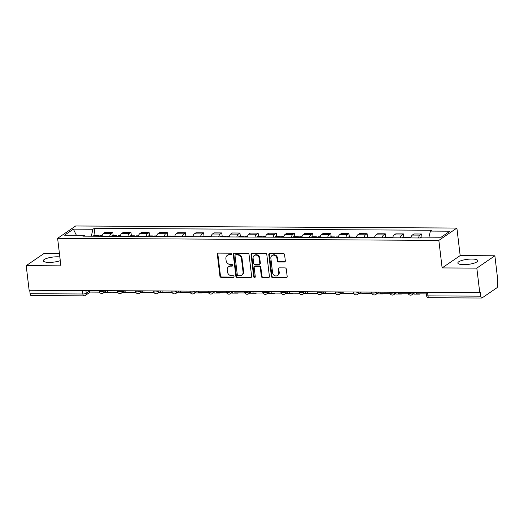 <?xml version="1.0" encoding="UTF-8"?>
<svg xmlns="http://www.w3.org/2000/svg" width="524" height="524" viewBox="0 0 524 524"><rect width="100%" height="100%" fill="white"/><g stroke="black" fill="none" stroke-linecap="round" stroke-linejoin="round"><path stroke-width="0.79" d="M231.359 254.042A0.884 0.766 -124.4 0 0 230.462 253.184L218.318 253.118A1.264 1.094 -124.4 0 0 217.316 254.323L219.923 276.141A1.264 1.094 -124.4 0 0 221.207 277.36L233.35 277.425A0.884 0.766 -124.4 0 0 233.147 275.729L231.575 275.722A4.041 3.511 -124.4 0 1 227.455 271.825L227.239 270.004A4.041 3.511 -124.4 0 1 228.621 266.69A4.041 3.511 -124.4 0 1 230.436 266.146L232.008 266.159A0.884 0.766 -124.4 0 0 231.804 264.456L230.233 264.45A4.041 3.511 -124.4 0 1 226.113 260.552L225.896 258.732A4.041 3.511 -124.4 0 1 227.272 255.417A4.041 3.511 -124.4 0 1 229.093 254.874L230.665 254.887A0.884 0.766 -124.4 0 0 231.359 254.042M471.901 259.046A10.035 2.561 -6.8 0 0 457.838 263.041A10.035 2.561 -6.8 0 0 463.694 264.659A10.035 2.561 -6.8 0 0 477.764 260.664A10.035 2.561 -6.8 0 0 471.901 259.046M59.834 256.93A10.035 2.561 -6.8 0 0 57.371 256.793A10.035 2.561 -6.8 0 0 43.309 260.788A10.035 2.561 -6.8 0 0 49.164 262.406A10.035 2.561 -6.8 0 0 60.28 260.651M284.316 262.02A1.264 1.094 -124.4 0 0 285.311 260.814L284.584 254.69A1.264 1.094 -124.4 0 0 283.294 253.472L269.808 253.4A1.264 1.094 -124.4 0 0 268.805 254.605L271.412 276.423A1.264 1.094 -124.4 0 0 272.696 277.641L286.183 277.713A1.264 1.094 -124.4 0 0 287.185 276.508L286.3 269.113A1.264 1.094 -124.4 0 0 285.017 267.895L279.24 267.869A1.264 1.094 -124.4 0 0 278.244 269.074L278.683 272.742A3.38 2.934 -124.4 0 1 277.53 275.513A3.38 2.934 -124.4 0 1 274.452 275.539A3.38 2.934 -124.4 0 1 272.565 272.703L270.856 258.345A3.38 2.934 -124.4 0 1 272.002 255.574A3.38 2.934 -124.4 0 1 275.08 255.548A3.38 2.934 -124.4 0 1 276.967 258.378L277.255 260.769A1.264 1.094 -124.4 0 0 278.539 261.987L284.316 262.02L284.84 261.659A1.264 1.094 -124.4 0 0 285.115 261.627M438.843 240.392L442.125 267.934L476.827 268.118L479.755 292.693L29.128 290.244L26.2 265.668L60.902 265.858L57.614 238.322L438.843 240.392L456.889 228.058L75.659 225.982L57.614 238.322M249.038 254.5A1.264 1.094 -124.4 0 0 247.747 253.282L234.261 253.21A1.264 1.094 -124.4 0 0 233.265 254.415L235.866 276.233A1.264 1.094 -124.4 0 0 237.149 277.451L250.636 277.524A1.264 1.094 -124.4 0 0 251.638 276.318L249.038 254.5M252.037 253.302L265.524 253.38A1.264 1.094 -124.4 0 1 266.808 254.599L269.408 276.417A1.264 1.094 -124.4 0 1 268.412 277.622L262.642 277.589A1.264 1.094 -124.4 0 1 261.352 276.371L260.297 267.522A1.264 1.094 -124.4 0 0 259.007 266.303L255.181 266.284A1.264 1.094 -124.4 0 0 254.179 267.489L255.28 276.698A0.884 0.766 -124.4 0 1 253.682 276.692L251.035 254.507A1.264 1.094 -124.4 0 1 252.037 253.302M476.827 268.118L494.872 255.784L497.8 280.36L497.276 280.72L497.728 284.545A2.574 1.094 90.3 0 1 496.975 287.735L482.087 297.914A2.574 1.094 90.3 0 1 481.779 298.018L429.032 297.73A2.574 1.094 -89.7 0 1 427.99 295.877L480.737 296.165A2.574 1.094 90.3 0 0 481.779 298.018M59.415 253.413L44.245 253.334L26.2 265.668M494.872 255.784L460.17 255.594L456.889 228.058M479.755 292.693L480.285 292.333L480.737 296.165M82.445 290.532L82.858 293.997A2.574 1.094 -89.7 0 0 83.899 295.85L31.152 295.562A2.574 1.094 -89.7 0 1 30.11 293.709L82.858 293.997A2.574 0.655 -6.8 0 0 86.244 293.289L89.48 291.075M29.698 290.244L30.11 293.709M109.68 236.285A5.915 2.515 -89.7 0 1 111.199 233.429L103.516 233.39A5.915 2.515 90.3 0 0 101.997 236.245M103.516 233.39L105.121 232.289L112.804 232.335L113.21 235.708M111.199 233.429L112.804 232.335M131.373 235.807L130.967 232.433L123.284 232.387L121.679 233.488A5.915 2.515 90.3 0 0 120.16 236.344M127.849 236.383A5.915 2.515 -89.7 0 1 129.363 233.527L130.967 232.433M149.537 235.905L149.137 232.532L141.447 232.486L139.843 233.586A5.915 2.515 90.3 0 0 138.329 236.442M146.013 236.481A5.915 2.515 -89.7 0 1 147.532 233.625L149.137 232.532M167.7 236.003L167.3 232.63L159.617 232.584L158.012 233.684A5.915 2.515 90.3 0 0 156.493 236.54M164.176 236.579A5.915 2.515 -89.7 0 1 165.695 233.724L167.3 232.63M185.869 236.108L185.463 232.728L177.78 232.689L176.175 233.783A5.915 2.515 90.3 0 0 174.656 236.638M182.339 236.678A5.915 2.515 -89.7 0 1 183.858 233.822L185.463 232.728M204.032 236.206L203.626 232.826L195.943 232.787L194.339 233.881A5.915 2.515 90.3 0 0 192.819 236.737M200.509 236.776A5.915 2.515 -89.7 0 1 202.022 233.92L203.626 232.826M222.196 236.304L221.796 232.925L214.106 232.885L212.502 233.979A5.915 2.515 90.3 0 0 210.989 236.835M218.672 236.874A5.915 2.515 -89.7 0 1 220.191 234.025L221.796 232.925M240.359 236.403L239.959 233.023L232.276 232.983L230.671 234.077A5.915 2.515 90.3 0 0 229.152 236.933M236.835 236.979A5.915 2.515 -89.7 0 1 238.355 234.123L239.959 233.023M258.529 236.501L258.122 233.121L250.439 233.082L248.834 234.176A5.915 2.515 90.3 0 0 247.315 237.031M254.998 237.077A5.915 2.515 -89.7 0 1 256.518 234.221L258.122 233.121M276.692 236.599L276.286 233.219L268.602 233.18L266.998 234.274A5.915 2.515 90.3 0 0 265.478 237.13M273.168 237.176A5.915 2.515 -89.7 0 1 274.681 234.32L276.286 233.219M294.855 236.697L294.455 233.318L286.766 233.278L285.161 234.379A5.915 2.515 90.3 0 0 283.648 237.228M291.331 237.274A5.915 2.515 -89.7 0 1 292.851 234.418L294.455 233.318M313.018 236.796L312.618 233.422L304.935 233.377L303.331 234.477A5.915 2.515 90.3 0 0 301.811 237.326M309.494 237.372A5.915 2.515 -89.7 0 1 311.014 234.516L312.618 233.422M331.188 236.894L330.782 233.521L323.098 233.475L321.494 234.575A5.915 2.515 90.3 0 0 319.974 237.431M327.657 237.47A5.915 2.515 -89.7 0 1 329.177 234.614L330.782 233.521M349.351 236.992L348.945 233.619L341.262 233.573L339.657 234.673A5.915 2.515 90.3 0 0 338.137 237.529M345.827 237.569A5.915 2.515 -89.7 0 1 347.34 234.713L348.945 233.619M367.514 237.09L367.114 233.717L359.425 233.671L357.82 234.772A5.915 2.515 90.3 0 0 356.307 237.627M363.99 237.667A5.915 2.515 -89.7 0 1 365.51 234.811L367.114 233.717M385.677 237.189L385.278 233.815L377.594 233.769L375.99 234.87A5.915 2.515 90.3 0 0 374.47 237.726M382.153 237.765A5.915 2.515 -89.7 0 1 383.673 234.909L385.278 233.815M403.847 237.293L403.441 233.914L395.758 233.874L394.153 234.968A5.915 2.515 90.3 0 0 392.633 237.824M400.316 237.863A5.915 2.515 -89.7 0 1 401.836 235.007L403.441 233.914M421.977 237.13L421.604 234.012L413.921 233.973L412.316 235.066A5.915 2.515 90.3 0 0 410.796 237.922M418.486 237.962A5.915 2.515 -89.7 0 1 419.999 235.106L421.604 234.012M84.77 236.147L84.109 235.296L64.55 235.184L73.386 229.145L92.945 229.25L91.3 236.186M428.946 237.169L430.394 231.084L431.632 230.239L94.182 228.405L92.945 229.25M430.394 231.084L449.952 231.195L441.116 237.234L421.558 237.13L420.32 237.975L82.871 236.141L84.109 235.296M442.125 267.934L460.17 255.594M95.04 235.61L94.182 228.405M73.386 229.145L76.38 235.25M231.281 254.52A0.884 0.766 -124.4 0 1 231.189 254.526L229.617 254.513A4.041 3.511 -124.4 0 0 227.802 255.057L227.272 255.417M228.621 266.69L229.145 266.33A4.041 3.511 -124.4 0 1 230.96 265.786L232.532 265.799A0.884 0.766 -124.4 0 0 232.623 265.792M218.043 253.157A1.264 1.094 -124.4 0 0 217.846 253.97L220.447 275.781A1.264 1.094 -124.4 0 0 221.737 277L233.881 277.072A0.884 0.766 -124.4 0 0 233.966 277.065M233.986 253.243A1.264 1.094 -124.4 0 0 233.789 254.055L236.389 275.873A1.264 1.094 -124.4 0 0 237.68 277.091L251.166 277.163A1.264 1.094 -124.4 0 0 251.441 277.131M235.721 254.913A0.884 0.766 -124.4 0 0 235.021 255.758L237.307 274.904A0.884 0.766 -124.4 0 0 238.204 275.762L239.861 275.768A4.041 3.511 -124.4 0 0 241.682 275.224A4.041 3.511 -124.4 0 0 243.057 271.91L241.499 258.817A4.041 3.511 -124.4 0 0 237.379 254.919L235.721 254.913L236.245 254.553A0.884 0.766 -124.4 0 0 235.852 254.671L235.322 255.031M241.682 275.224L242.206 274.864A4.041 3.511 -124.4 0 0 243.588 271.55L243.057 271.91M236.245 254.553L237.903 254.559A4.041 3.511 -124.4 0 1 242.023 258.456L243.588 271.55M254.612 266.454L255.136 266.094A1.264 1.094 -124.4 0 1 255.705 265.923L259.537 265.943A1.264 1.094 -124.4 0 1 260.821 267.161L261.876 276.01A1.264 1.094 -124.4 0 0 263.166 277.229L268.936 277.262A1.264 1.094 -124.4 0 0 269.212 277.222M251.762 253.341A1.264 1.094 -124.4 0 0 251.559 254.153L254.206 276.331A0.884 0.766 -124.4 0 0 255.195 277.176M259.203 258.339A3.38 2.934 -124.4 0 0 257.317 255.509A3.38 2.934 -124.4 0 0 254.238 255.535A3.38 2.934 -124.4 0 0 253.085 258.306L253.688 263.369A1.264 1.094 -124.4 0 0 254.978 264.587L258.81 264.607A1.264 1.094 -124.4 0 0 259.806 263.402L259.203 258.339L259.727 257.978A3.38 2.934 -124.4 0 0 257.841 255.149A3.38 2.934 -124.4 0 0 254.762 255.175L254.238 255.535M259.373 264.437L259.904 264.076A1.264 1.094 -124.4 0 0 260.33 263.041L259.806 263.402M259.727 257.978L260.33 263.041M272.002 255.574L272.532 255.214A3.38 2.934 -124.4 0 1 275.604 255.188A3.38 2.934 -124.4 0 1 277.491 258.018L277.779 260.408A1.264 1.094 -124.4 0 0 279.069 261.627L284.84 261.659M277.53 275.513L278.054 275.152A3.38 2.934 -124.4 0 0 279.207 272.382L278.683 272.742M278.964 267.902A1.264 1.094 -124.4 0 0 278.768 268.714L279.207 272.382M269.533 253.433A1.264 1.094 -124.4 0 0 269.336 254.245L271.936 276.063A1.264 1.094 -124.4 0 0 273.227 277.281L286.713 277.353A1.264 1.094 -124.4 0 0 286.982 277.32M99.383 236.226A3.249 1.382 -89.7 0 1 100.182 235.636L102.154 235.649M99.108 236.226A3.249 1.382 90.3 0 0 98.316 235.63A3.249 1.382 90.3 0 0 97.523 236.219M93.272 236.193A3.249 1.382 -89.7 0 1 94.071 235.603L98.316 235.63M99.521 292.13L89.604 292.078L89.421 290.571M111.258 292.196L111.186 292.248A5.142 2.188 -89.7 0 1 110.571 292.451A5.142 2.188 -89.7 0 1 109.889 292.189M110.571 292.451L105.331 292.425A5.142 2.188 -89.7 0 1 104.584 292.11M117.546 236.324A3.249 1.382 -89.7 0 1 118.345 235.734L120.323 235.748M117.278 236.324A3.249 1.382 90.3 0 0 116.485 235.728A3.249 1.382 90.3 0 0 115.686 236.317M111.435 236.291A3.249 1.382 -89.7 0 1 112.234 235.702L116.485 235.728M117.684 292.228L107.767 292.176L107.59 290.669M129.421 292.294L129.349 292.346A5.142 2.188 -89.7 0 1 128.734 292.549A5.142 2.188 -89.7 0 1 128.053 292.287M128.734 292.549L123.494 292.523A5.142 2.188 -89.7 0 1 122.747 292.209M135.716 236.429A3.249 1.382 -89.7 0 1 136.509 235.839L138.487 235.846M135.441 236.422A3.249 1.382 90.3 0 0 134.648 235.826A3.249 1.382 90.3 0 0 133.849 236.416M129.598 236.389A3.249 1.382 -89.7 0 1 130.397 235.807L134.648 235.826M135.847 292.327L125.93 292.274L125.753 290.768M147.591 292.392L147.519 292.444A5.142 2.188 -89.7 0 1 146.897 292.647A5.142 2.188 -89.7 0 1 146.216 292.385M146.897 292.647L141.657 292.621A5.142 2.188 -89.7 0 1 140.917 292.307M153.879 236.527A3.249 1.382 -89.7 0 1 154.678 235.938L156.65 235.944M153.604 236.521A3.249 1.382 90.3 0 0 152.812 235.924A3.249 1.382 90.3 0 0 152.012 236.514M147.761 236.494A3.249 1.382 -89.7 0 1 148.561 235.905L152.812 235.924M154.017 292.425L144.093 292.372L143.917 290.866M165.754 292.49L165.682 292.543A5.142 2.188 -89.7 0 1 165.067 292.746A5.142 2.188 -89.7 0 1 164.379 292.484M165.067 292.746L159.827 292.719A5.142 2.188 -89.7 0 1 159.08 292.405M172.042 236.625A3.249 1.382 -89.7 0 1 172.841 236.036L174.813 236.042M171.767 236.619A3.249 1.382 90.3 0 0 170.975 236.023A3.249 1.382 90.3 0 0 170.182 236.612M165.931 236.593A3.249 1.382 -89.7 0 1 166.73 236.003L170.975 236.023M172.18 292.53L162.263 292.471L162.08 290.964M183.917 292.589L183.845 292.641A5.142 2.188 -89.7 0 1 183.23 292.844A5.142 2.188 -89.7 0 1 182.548 292.582M183.23 292.844L177.99 292.818A5.142 2.188 -89.7 0 1 177.243 292.503M190.205 236.724A3.249 1.382 -89.7 0 1 191.005 236.134L192.983 236.141M189.937 236.724A3.249 1.382 90.3 0 0 189.144 236.121A3.249 1.382 90.3 0 0 188.345 236.71M184.094 236.691A3.249 1.382 -89.7 0 1 184.893 236.101L189.144 236.121M190.343 292.628L180.426 292.569L180.249 291.062M202.081 292.687L202.009 292.739A5.142 2.188 -89.7 0 1 201.393 292.942A5.142 2.188 -89.7 0 1 200.712 292.68M201.393 292.942L196.153 292.916A5.142 2.188 -89.7 0 1 195.406 292.602M208.375 236.822A3.249 1.382 -89.7 0 1 209.168 236.232L211.146 236.245M208.1 236.822A3.249 1.382 90.3 0 0 207.308 236.219A3.249 1.382 90.3 0 0 206.508 236.809M202.257 236.789A3.249 1.382 -89.7 0 1 203.057 236.2L207.308 236.219M208.506 292.726L198.589 292.667L198.413 291.161M220.25 292.785L220.178 292.837A5.142 2.188 -89.7 0 1 219.556 293.04A5.142 2.188 -89.7 0 1 218.875 292.778M219.556 293.04L214.316 293.014A5.142 2.188 -89.7 0 1 213.576 292.7M226.538 236.92A3.249 1.382 -89.7 0 1 227.337 236.331L229.309 236.344M226.263 236.92A3.249 1.382 90.3 0 0 225.471 236.317A3.249 1.382 90.3 0 0 224.672 236.907M220.421 236.887A3.249 1.382 -89.7 0 1 221.22 236.298L225.471 236.317M226.676 292.824L216.753 292.772L216.576 291.265M238.413 292.89L238.341 292.936A5.142 2.188 -89.7 0 1 237.726 293.139A5.142 2.188 -89.7 0 1 237.038 292.877M237.726 293.139L232.486 293.113A5.142 2.188 -89.7 0 1 231.739 292.798M244.701 237.018A3.249 1.382 -89.7 0 1 245.501 236.429L247.472 236.442M244.426 237.018A3.249 1.382 90.3 0 0 243.634 236.422A3.249 1.382 90.3 0 0 242.841 237.005M238.59 236.986A3.249 1.382 -89.7 0 1 239.389 236.396L243.634 236.422M244.839 292.923L234.922 292.87L234.739 291.364M256.577 292.988L256.505 293.034A5.142 2.188 -89.7 0 1 255.889 293.243A5.142 2.188 -89.7 0 1 255.208 292.975M255.889 293.243L250.649 293.211A5.142 2.188 -89.7 0 1 249.902 292.896M262.865 237.117A3.249 1.382 -89.7 0 1 263.664 236.527L265.642 236.54M262.596 237.117A3.249 1.382 90.3 0 0 261.803 236.521A3.249 1.382 90.3 0 0 261.004 237.11M256.753 237.084A3.249 1.382 -89.7 0 1 257.553 236.494L261.803 236.521M263.002 293.021L253.085 292.968L252.909 291.462M274.74 293.086L274.668 293.132A5.142 2.188 -89.7 0 1 274.052 293.342A5.142 2.188 -89.7 0 1 273.371 293.08M274.052 293.342L268.812 293.309A5.142 2.188 -89.7 0 1 268.065 292.995M281.034 237.215A3.249 1.382 -89.7 0 1 281.827 236.625L283.805 236.638M280.759 237.215A3.249 1.382 90.3 0 0 279.967 236.619A3.249 1.382 90.3 0 0 279.168 237.208M274.917 237.182A3.249 1.382 -89.7 0 1 275.716 236.593L279.967 236.619M281.165 293.119L271.249 293.067L271.072 291.56M292.909 293.185L292.837 293.23A5.142 2.188 -89.7 0 1 292.215 293.44A5.142 2.188 -89.7 0 1 291.534 293.178M292.215 293.44L286.975 293.407A5.142 2.188 -89.7 0 1 286.235 293.099M299.197 237.313A3.249 1.382 -89.7 0 1 299.997 236.724L301.968 236.737M298.922 237.313A3.249 1.382 90.3 0 0 298.13 236.717A3.249 1.382 90.3 0 0 297.331 237.307M293.08 237.28A3.249 1.382 -89.7 0 1 293.879 236.691L298.13 236.717M299.335 293.217L289.412 293.165L289.235 291.658M311.073 293.283L311.001 293.329A5.142 2.188 -89.7 0 1 310.385 293.538A5.142 2.188 -89.7 0 1 309.697 293.276M310.385 293.538L305.145 293.506A5.142 2.188 -89.7 0 1 304.398 293.198M317.361 237.411A3.249 1.382 -89.7 0 1 318.16 236.822L320.131 236.835M317.086 237.411A3.249 1.382 90.3 0 0 316.293 236.815A3.249 1.382 90.3 0 0 315.5 237.405M311.249 237.379A3.249 1.382 -89.7 0 1 312.049 236.789L316.293 236.815M317.498 293.316L307.581 293.263L307.398 291.757M329.236 293.381L329.164 293.433A5.142 2.188 -89.7 0 1 328.548 293.637A5.142 2.188 -89.7 0 1 327.867 293.375M328.548 293.637L323.308 293.61A5.142 2.188 -89.7 0 1 322.561 293.296M335.524 237.51A3.249 1.382 -89.7 0 1 336.323 236.92L338.301 236.933M335.255 237.51A3.249 1.382 90.3 0 0 334.463 236.913A3.249 1.382 90.3 0 0 333.664 237.503M329.413 237.477A3.249 1.382 -89.7 0 1 330.212 236.887L334.463 236.913M335.661 293.414L325.745 293.361L325.568 291.855M347.399 293.479L347.327 293.532A5.142 2.188 -89.7 0 1 346.711 293.735A5.142 2.188 -89.7 0 1 346.03 293.473M346.711 293.735L341.471 293.709A5.142 2.188 -89.7 0 1 340.724 293.394M353.693 237.614A3.249 1.382 -89.7 0 1 354.486 237.025L356.464 237.031M353.418 237.608A3.249 1.382 90.3 0 0 352.626 237.012A3.249 1.382 90.3 0 0 351.827 237.601M347.576 237.575A3.249 1.382 -89.7 0 1 348.375 236.986L352.626 237.012M353.824 293.512L343.908 293.46L343.731 291.953M365.569 293.578L365.497 293.63A5.142 2.188 -89.7 0 1 364.874 293.833A5.142 2.188 -89.7 0 1 364.193 293.571M364.874 293.833L359.634 293.807A5.142 2.188 -89.7 0 1 358.894 293.492M371.857 237.713A3.249 1.382 -89.7 0 1 372.656 237.123L374.627 237.13M371.582 237.706A3.249 1.382 90.3 0 0 370.789 237.11A3.249 1.382 90.3 0 0 369.99 237.7M365.739 237.68A3.249 1.382 -89.7 0 1 366.538 237.09L370.789 237.11M371.994 293.61L362.071 293.558L361.894 292.051M383.732 293.676L383.66 293.728A5.142 2.188 -89.7 0 1 383.044 293.931A5.142 2.188 -89.7 0 1 382.356 293.669M383.044 293.931L377.804 293.905A5.142 2.188 -89.7 0 1 377.057 293.591M390.02 237.811A3.249 1.382 -89.7 0 1 390.819 237.221L392.79 237.228M389.745 237.804A3.249 1.382 90.3 0 0 388.952 237.208A3.249 1.382 90.3 0 0 388.16 237.798M383.909 237.778A3.249 1.382 -89.7 0 1 384.708 237.189L388.952 237.208M390.157 293.715L380.241 293.656L380.057 292.15M401.895 293.774L401.823 293.826A5.142 2.188 -89.7 0 1 401.207 294.029A5.142 2.188 -89.7 0 1 400.526 293.767M401.207 294.029L395.967 294.003A5.142 2.188 -89.7 0 1 395.22 293.689M408.183 237.909A3.249 1.382 -89.7 0 1 408.982 237.32L410.96 237.326M407.914 237.909A3.249 1.382 90.3 0 0 407.122 237.307A3.249 1.382 90.3 0 0 406.323 237.896M402.072 237.876A3.249 1.382 -89.7 0 1 402.871 237.287L407.122 237.307M408.32 293.813L398.404 293.754L398.227 292.248M420.058 293.872L419.986 293.925A5.142 2.188 -89.7 0 1 419.37 294.128A5.142 2.188 -89.7 0 1 418.689 293.866M419.37 294.128L414.13 294.102A5.142 2.188 -89.7 0 1 413.384 293.787M420.235 237.975A3.249 1.382 -89.7 0 1 421.034 237.385L421.178 237.385M426.307 293.912L416.567 293.853L416.39 292.346M85.916 290.551L86.244 293.289A2.574 2.234 -124.4 0 1 85.366 295.405L90.22 292.078M401.836 235.007L394.153 234.968M383.673 234.909L375.99 234.87M365.51 234.811L357.82 234.772M347.34 234.713L339.657 234.673M329.177 234.614L321.494 234.575M311.014 234.516L303.331 234.477M292.851 234.418L285.161 234.379M274.681 234.32L266.998 234.274M256.518 234.221L248.834 234.176M238.355 234.123L230.671 234.077M220.191 234.025L212.502 233.979M202.022 233.92L194.339 233.881M183.858 233.822L176.175 233.783M165.695 233.724L158.012 233.684M147.532 233.625L139.843 233.586M129.363 233.527L121.679 233.488M419.999 235.106L412.316 235.066M412.879 292.333L413.305 292.333M394.716 292.228L395.142 292.235M376.553 292.13L376.972 292.137M358.383 292.032L358.809 292.038M340.22 291.933L340.646 291.94M322.057 291.835L322.483 291.842M303.894 291.737L304.313 291.737M285.724 291.639L286.15 291.639M267.561 291.541L267.987 291.541M249.398 291.442L249.824 291.442M231.235 291.344L231.654 291.344M213.065 291.246L213.491 291.246M194.902 291.148L195.328 291.148M176.739 291.049L177.164 291.049M158.576 290.944L158.995 290.951M140.406 290.846L140.832 290.853M122.243 290.748L122.668 290.755M104.08 290.65L104.505 290.656M99.16 290.623L99.226 291.213A2.574 0.655 -6.8 0 0 101.283 291.613A2.574 0.655 -6.8 0 0 104.112 290.918A2.574 2.234 55.6 0 1 103.235 293.034L106.693 290.663M117.324 290.722L117.396 291.311A2.574 0.655 -6.8 0 0 119.446 291.711A2.574 0.655 -6.8 0 0 122.275 291.017A2.574 2.234 55.6 0 1 121.398 293.132L124.863 290.761M135.487 290.82L135.559 291.409A2.574 0.655 -6.8 0 0 137.615 291.809A2.574 0.655 -6.8 0 0 140.439 291.121A2.574 2.234 55.6 0 1 139.567 293.23L143.026 290.866M153.65 290.918L153.722 291.508A2.574 0.655 -6.8 0 0 155.779 291.907A2.574 0.655 -6.8 0 0 158.608 291.22A2.574 2.234 55.6 0 1 157.731 293.329L161.189 290.964M171.82 291.017L171.885 291.606A2.574 0.655 -6.8 0 0 173.942 292.006A2.574 0.655 -6.8 0 0 176.771 291.318A2.574 2.234 55.6 0 1 175.894 293.427L179.352 291.062M189.983 291.115L190.055 291.704A2.574 0.655 -6.8 0 0 192.105 292.104A2.574 0.655 -6.8 0 0 194.935 291.416A2.574 2.234 55.6 0 1 194.057 293.525L197.522 291.161M208.146 291.22L208.218 291.803A2.574 0.655 -6.8 0 0 210.275 292.202A2.574 0.655 -6.8 0 0 213.098 291.514A2.574 2.234 55.6 0 1 212.227 293.623L215.685 291.259M226.309 291.318L226.381 291.907A2.574 0.655 -6.8 0 0 228.438 292.3A2.574 0.655 -6.8 0 0 231.267 291.613A2.574 2.234 55.6 0 1 230.39 293.722L233.848 291.357M244.479 291.416L244.544 292.006A2.574 0.655 -6.8 0 0 246.601 292.405A2.574 0.655 -6.8 0 0 249.431 291.711A2.574 2.234 55.6 0 1 248.553 293.82L252.011 291.455M262.642 291.514L262.714 292.104A2.574 0.655 -6.8 0 0 264.764 292.503A2.574 0.655 -6.8 0 0 267.594 291.809A2.574 2.234 55.6 0 1 266.716 293.918L270.181 291.554M280.805 291.613L280.877 292.202A2.574 0.655 -6.8 0 0 282.934 292.602A2.574 0.655 -6.8 0 0 285.757 291.907A2.574 2.234 55.6 0 1 284.886 294.016L288.344 291.652M298.968 291.711L299.04 292.3A2.574 0.655 -6.8 0 0 301.097 292.7A2.574 0.655 -6.8 0 0 303.927 292.006A2.574 2.234 55.6 0 1 303.049 294.121L306.507 291.75M317.138 291.809L317.203 292.399A2.574 0.655 -6.8 0 0 319.26 292.798A2.574 0.655 -6.8 0 0 322.09 292.104A2.574 2.234 55.6 0 1 321.212 294.219L324.67 291.848M335.301 291.907L335.373 292.497A2.574 0.655 -6.8 0 0 337.423 292.896A2.574 0.655 -6.8 0 0 340.253 292.202A2.574 2.234 55.6 0 1 339.375 294.318L342.84 291.947M353.464 292.006L353.536 292.595A2.574 0.655 -6.8 0 0 355.593 292.995A2.574 0.655 -6.8 0 0 358.416 292.307A2.574 2.234 55.6 0 1 357.545 294.416L361.003 292.051M371.627 292.104L371.699 292.693A2.574 0.655 -6.8 0 0 373.756 293.093A2.574 0.655 -6.8 0 0 376.586 292.405A2.574 2.234 55.6 0 1 375.708 294.514L379.166 292.15M389.797 292.202L389.863 292.792A2.574 0.655 -6.8 0 0 391.919 293.191A2.574 0.655 -6.8 0 0 394.749 292.503A2.574 2.234 55.6 0 1 393.871 294.612L397.33 292.248M407.96 292.3L408.032 292.89A2.574 0.655 -6.8 0 0 410.082 293.289A2.574 0.655 -6.8 0 0 412.912 292.602A2.574 2.234 55.6 0 1 412.034 294.711L415.499 292.346M427.577 292.412L427.99 295.877A2.574 0.655 -6.8 0 1 426.49 295.464A2.574 2.574 0 0 0 429.032 297.73M229.617 254.513L229.093 254.874M232.532 265.799L232.008 266.159M230.96 265.786L230.436 266.146M233.881 277.072L233.35 277.425M221.737 277L221.207 277.36M220.447 275.781L219.923 276.141M217.846 253.97L217.316 254.323M231.189 254.526L230.665 254.887M251.166 277.163L250.636 277.524M237.68 277.091L237.149 277.451M236.389 275.873L235.866 276.233M233.789 254.055L233.265 254.415M242.023 258.456L241.499 258.817M237.903 254.559L237.379 254.919M268.936 277.262L268.412 277.622M263.166 277.229L262.642 277.589M261.876 276.01L261.352 276.371M260.821 267.161L260.297 267.522M259.537 265.943L259.007 266.303M255.705 265.923L255.181 266.284M254.206 276.331L253.682 276.692M251.559 254.153L251.035 254.507M279.069 261.627L278.539 261.987M277.779 260.408L277.255 260.769M277.491 258.018L276.967 258.378M278.768 268.714L278.244 269.074M286.713 277.353L286.183 277.713M273.227 277.281L272.696 277.641M271.936 276.063L271.412 276.423M269.336 254.245L268.805 254.605M99.226 291.213A2.574 2.574 0 0 0 103.235 293.034M117.396 291.311A2.574 2.574 0 0 0 121.398 293.132M135.559 291.409A2.574 2.574 0 0 0 139.567 293.23M153.722 291.508A2.574 2.574 0 0 0 157.731 293.329M171.885 291.606A2.574 2.574 0 0 0 175.894 293.427M190.055 291.704A2.574 2.574 0 0 0 194.057 293.525M208.218 291.803A2.574 2.574 0 0 0 212.227 293.623M226.381 291.907A2.574 2.574 0 0 0 230.39 293.722M244.544 292.006A2.574 2.574 0 0 0 248.553 293.82M262.714 292.104A2.574 2.574 0 0 0 266.716 293.918M280.877 292.202A2.574 2.574 0 0 0 284.886 294.016M299.04 292.3A2.574 2.574 0 0 0 303.049 294.121M317.203 292.399A2.574 2.574 0 0 0 321.212 294.219M335.373 292.497A2.574 2.574 0 0 0 339.375 294.318M353.536 292.595A2.574 2.574 0 0 0 357.545 294.416M371.699 292.693A2.574 2.574 0 0 0 375.708 294.514M389.863 292.792A2.574 2.574 0 0 0 393.871 294.612M408.032 292.89A2.574 2.574 0 0 0 412.034 294.711M426.123 292.405L426.49 295.464M83.899 295.85A2.574 2.574 0 0 0 85.366 295.405"/></g></svg>
